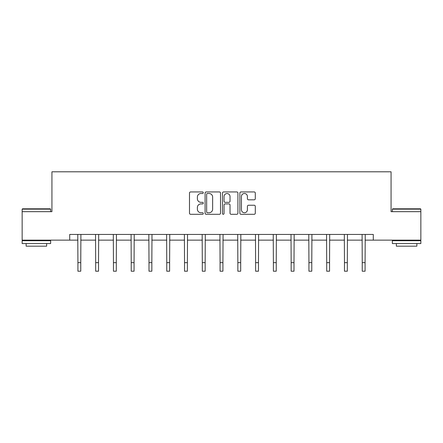 <?xml version="1.0" encoding="UTF-8"?>
<svg xmlns="http://www.w3.org/2000/svg" width="443" height="443" viewBox="0 0 443 443"><rect width="100%" height="100%" fill="white"/><g stroke="black" fill="none" stroke-linecap="round" stroke-linejoin="round"><path stroke-width="0.66" d="M203.276 192.722A0.781 0.781 0 0 0 202.49 191.941L190.612 191.941A1.119 1.119 0 0 0 189.493 193.054L189.493 213.183A1.119 1.119 0 0 0 190.612 214.301L202.49 214.301A0.781 0.781 0 0 0 203.276 213.52A0.781 0.781 0 0 0 202.49 212.734L200.956 212.734A3.577 3.577 0 0 1 197.379 209.157L197.379 207.479A3.577 3.577 0 0 1 200.956 203.902L202.49 203.902A0.781 0.781 0 0 0 203.276 203.121A0.781 0.781 0 0 0 202.49 202.335L200.956 202.335A3.577 3.577 0 0 1 197.379 198.757L197.379 197.08A3.577 3.577 0 0 1 200.956 193.502L202.49 193.502A0.781 0.781 0 0 0 203.276 192.722M254.177 199.821A1.119 1.119 0 0 0 255.295 198.702L255.295 193.054A1.119 1.119 0 0 0 254.177 191.941L240.981 191.941A1.119 1.119 0 0 0 239.868 193.054L239.868 213.183A1.119 1.119 0 0 0 240.981 214.301L254.177 214.301A1.119 1.119 0 0 0 255.295 213.183L255.295 206.36A1.119 1.119 0 0 0 254.177 205.242L248.529 205.242A1.119 1.119 0 0 0 247.415 206.36L247.415 209.744A2.99 2.99 0 0 1 244.42 212.734A2.99 2.99 0 0 1 241.429 209.744L241.429 196.493A2.99 2.99 0 0 1 244.42 193.502A2.99 2.99 0 0 1 247.415 196.493L247.415 198.702A1.119 1.119 0 0 0 248.529 199.821L254.177 199.821M69.712 240.145L22.15 240.145L22.15 211.665L51.936 211.665L51.936 171.795L391.064 171.795L391.064 211.665L420.85 211.665L420.85 240.145L373.288 240.145L373.288 234.447L69.712 234.447L69.712 240.145L77.913 240.145M220.52 193.054A1.119 1.119 0 0 0 219.401 191.941L206.211 191.941A1.119 1.119 0 0 0 205.092 193.054L205.092 213.183A1.119 1.119 0 0 0 206.211 214.301L219.401 214.301A1.119 1.119 0 0 0 220.52 213.183L220.52 193.054M223.599 191.941L236.789 191.941A1.119 1.119 0 0 1 237.908 193.054L237.908 213.183A1.119 1.119 0 0 1 236.789 214.301L231.146 214.301A1.119 1.119 0 0 1 230.028 213.183L230.028 205.02A1.119 1.119 0 0 0 228.909 203.902L225.16 203.902A1.119 1.119 0 0 0 224.042 205.02L224.042 213.52A0.781 0.781 0 0 1 223.261 214.301A0.781 0.781 0 0 1 222.48 213.52L222.48 193.054A1.119 1.119 0 0 1 223.599 191.941M80.759 240.145L95.682 240.145M98.529 240.145L113.452 240.145M116.299 240.145L131.222 240.145M134.068 240.145L148.992 240.145M151.844 240.145L166.762 240.145M169.614 240.145L184.537 240.145M187.383 240.145L202.307 240.145M205.153 240.145L220.077 240.145M222.923 240.145L237.847 240.145M240.693 240.145L255.617 240.145M258.463 240.145L273.386 240.145M276.238 240.145L291.156 240.145M294.008 240.145L308.932 240.145M311.778 240.145L326.701 240.145M329.548 240.145L344.471 240.145M347.318 240.145L362.241 240.145M365.087 240.145L373.288 240.145M207.44 193.502A0.781 0.781 0 0 0 206.654 194.289L206.654 211.953A0.781 0.781 0 0 0 207.44 212.734L209.063 212.734A3.577 3.577 0 0 0 212.64 209.157L212.64 197.08A3.577 3.577 0 0 0 209.063 193.502L207.44 193.502M230.028 196.554A2.99 2.99 0 0 0 227.037 193.558A2.99 2.99 0 0 0 224.042 196.554L224.042 201.222A1.119 1.119 0 0 0 225.16 202.335L228.909 202.335A1.119 1.119 0 0 0 230.028 201.222L230.028 196.554M77.769 234.447L77.913 262.66L80.759 262.66L80.903 234.447M77.913 262.66L77.913 271.205L80.759 271.205L80.759 262.66M22.493 208.814L50.286 208.814L50.629 209.157L22.15 209.157L22.493 208.814M36.387 243.561L22.15 243.561L22.15 240.71L50.629 240.71L50.629 243.561L36.387 243.561M46.642 243.561L46.642 246.181L26.137 246.181L26.137 243.561M392.714 208.814L420.507 208.814L420.85 209.157L392.371 209.157L392.714 208.814M406.613 243.561L392.371 243.561L392.371 240.71L420.85 240.71L420.85 243.561L406.613 243.561M416.863 243.561L416.863 246.181L396.358 246.181L396.358 243.561M95.538 234.447L95.682 262.66L98.529 262.66L98.673 234.447M95.682 262.66L95.682 271.205L98.529 271.205L98.529 262.66M113.308 234.447L113.452 262.66L116.299 262.66L116.443 234.447M113.452 262.66L113.452 271.205L116.299 271.205L116.299 262.66M131.078 234.447L131.222 262.66L134.068 262.66L134.218 234.447M131.222 262.66L131.222 271.205L134.068 271.205L134.068 262.66M148.848 234.447L148.992 262.66L151.844 262.66L151.988 234.447M148.992 262.66L148.992 271.205L151.844 271.205L151.844 262.66M166.618 234.447L166.762 262.66L169.614 262.66L169.758 234.447M166.762 262.66L166.762 271.205L169.614 271.205L169.614 262.66M184.388 234.447L184.537 262.66L187.383 262.66L187.527 234.447M184.537 262.66L184.537 271.205L187.383 271.205L187.383 262.66M202.163 234.447L202.307 262.66L205.153 262.66L205.297 234.447M202.307 262.66L202.307 271.205L205.153 271.205L205.153 262.66M219.933 234.447L220.077 262.66L222.923 262.66L223.067 234.447M220.077 262.66L220.077 271.205L222.923 271.205L222.923 262.66M237.703 234.447L237.847 262.66L240.693 262.66L240.837 234.447M237.847 262.66L237.847 271.205L240.693 271.205L240.693 262.66M255.473 234.447L255.617 262.66L258.463 262.66L258.612 234.447M255.617 262.66L255.617 271.205L258.463 271.205L258.463 262.66M273.242 234.447L273.386 262.66L276.238 262.66L276.382 234.447M273.386 262.66L273.386 271.205L276.238 271.205L276.238 262.66M291.012 234.447L291.156 262.66L294.008 262.66L294.152 234.447M291.156 262.66L291.156 271.205L294.008 271.205L294.008 262.66M308.782 234.447L308.932 262.66L311.778 262.66L311.922 234.447M308.932 262.66L308.932 271.205L311.778 271.205L311.778 262.66M326.557 234.447L326.701 262.66L329.548 262.66L329.692 234.447M326.701 262.66L326.701 271.205L329.548 271.205L329.548 262.66M344.327 234.447L344.471 262.66L347.318 262.66L347.462 234.447M344.471 262.66L344.471 271.205L347.318 271.205L347.318 262.66M362.097 234.447L362.241 262.66L365.087 262.66L365.231 234.447M362.241 262.66L362.241 271.205L365.087 271.205L365.087 262.66M22.15 211.665L22.15 209.157M28.645 240.71L28.645 240.145M44.134 240.71L44.134 240.145M50.629 211.665L50.629 209.157M392.371 211.665L392.371 209.157M398.866 240.71L398.866 240.145M414.355 240.71L414.355 240.145M420.85 211.665L420.85 209.157"/></g></svg>
